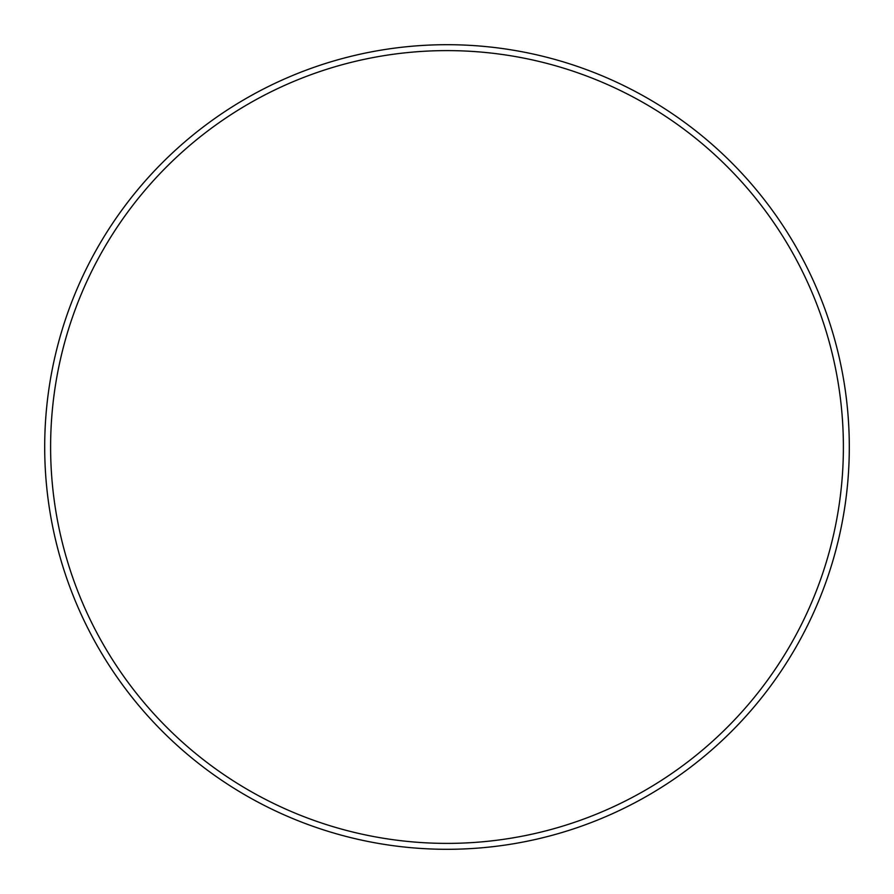 <?xml version="1.0" encoding="UTF-8"?>
<svg xmlns="http://www.w3.org/2000/svg" width="894" height="894" viewBox="0 0 894 894"><rect width="100%" height="100%" fill="white"/><g stroke="black" fill="none" stroke-linecap="round" stroke-linejoin="round"><path stroke-width="1.34" d="M843.388 447A396.388 396.388 0 0 0 447 50.612A396.388 396.388 0 0 0 50.612 447A396.388 396.388 0 0 0 447 843.388A396.388 396.388 0 0 0 843.388 447M44.7 447A402.3 402.3 0 0 1 447 44.7A402.3 402.3 0 0 1 849.3 447A402.3 402.3 0 0 1 447 849.3A402.3 402.3 0 0 1 44.7 447"/></g></svg>
